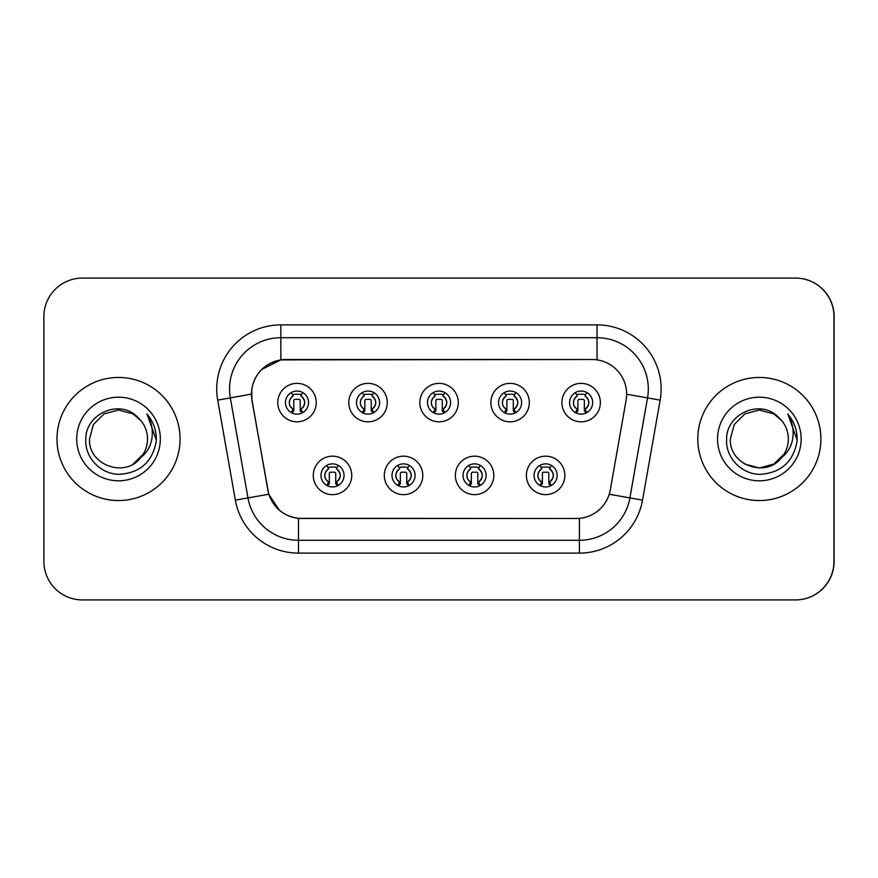 <?xml version="1.0" encoding="UTF-8"?>
<svg xmlns="http://www.w3.org/2000/svg" width="878" height="878" viewBox="0 0 878 878"><rect width="100%" height="100%" fill="white"/><g stroke="black" fill="none" stroke-linecap="round" stroke-linejoin="round"><path stroke-width="1.32" d="M422.779 475.415A19.228 19.228 0 0 1 403.551 494.643A19.228 19.228 0 0 1 384.312 475.415A19.228 19.228 0 0 1 403.551 456.176A19.228 19.228 0 0 1 422.779 475.415M392.005 475.415A11.535 11.535 0 0 0 403.551 486.95A11.535 11.535 0 0 0 415.085 475.415A11.535 11.535 0 0 0 403.551 463.869A11.535 11.535 0 0 0 392.005 475.415M493.809 475.415A19.228 19.228 0 0 1 474.581 494.643A19.228 19.228 0 0 1 455.353 475.415A19.228 19.228 0 0 1 474.581 456.176A19.228 19.228 0 0 1 493.809 475.415M463.035 475.415A11.535 11.535 0 0 0 474.581 486.95A11.535 11.535 0 0 0 486.116 475.415A11.535 11.535 0 0 0 474.581 463.869A11.535 11.535 0 0 0 463.035 475.415M564.839 475.415A19.228 19.228 0 0 1 545.611 494.643A19.228 19.228 0 0 1 526.383 475.415A19.228 19.228 0 0 1 545.611 456.176A19.228 19.228 0 0 1 564.839 475.415M534.076 475.415A11.535 11.535 0 0 0 545.611 486.95A11.535 11.535 0 0 0 557.157 475.415A11.535 11.535 0 0 0 545.611 463.869A11.535 11.535 0 0 0 534.076 475.415M351.749 475.415A19.228 19.228 0 0 1 332.521 494.643A19.228 19.228 0 0 1 313.281 475.415A19.228 19.228 0 0 1 332.521 456.176A19.228 19.228 0 0 1 351.749 475.415M320.975 475.415A11.535 11.535 0 0 0 332.521 486.95A11.535 11.535 0 0 0 344.055 475.415A11.535 11.535 0 0 0 332.521 463.869A11.535 11.535 0 0 0 320.975 475.415M387.264 402.585A19.228 19.228 0 0 1 368.036 421.824A19.228 19.228 0 0 1 348.796 402.585A19.228 19.228 0 0 1 368.036 383.357A19.228 19.228 0 0 1 387.264 402.585M356.49 402.585A11.535 11.535 0 0 0 368.036 414.131A11.535 11.535 0 0 0 379.57 402.585A11.535 11.535 0 0 0 368.036 391.05A11.535 11.535 0 0 0 356.49 402.585M458.294 402.585A19.228 19.228 0 0 1 439.066 421.824A19.228 19.228 0 0 1 419.827 402.585A19.228 19.228 0 0 1 439.066 383.357A19.228 19.228 0 0 1 458.294 402.585M427.52 402.585A11.535 11.535 0 0 0 439.066 414.131A11.535 11.535 0 0 0 450.601 402.585A11.535 11.535 0 0 0 439.066 391.05A11.535 11.535 0 0 0 427.52 402.585M529.324 402.585A19.228 19.228 0 0 1 510.096 421.824A19.228 19.228 0 0 1 490.868 402.585A19.228 19.228 0 0 1 510.096 383.357A19.228 19.228 0 0 1 529.324 402.585M498.561 402.585A11.535 11.535 0 0 0 510.096 414.131A11.535 11.535 0 0 0 521.631 402.585A11.535 11.535 0 0 0 510.096 391.05A11.535 11.535 0 0 0 498.561 402.585M600.365 402.585A19.228 19.228 0 0 1 581.126 421.824A19.228 19.228 0 0 1 561.898 402.585A19.228 19.228 0 0 1 581.126 383.357A19.228 19.228 0 0 1 600.365 402.585M569.592 402.585A11.535 11.535 0 0 0 581.126 414.131A11.535 11.535 0 0 0 592.672 402.585A11.535 11.535 0 0 0 581.126 391.05A11.535 11.535 0 0 0 569.592 402.585M316.234 402.585A19.228 19.228 0 0 1 296.994 421.824A19.228 19.228 0 0 1 277.766 402.585A19.228 19.228 0 0 1 296.994 383.357A19.228 19.228 0 0 1 316.234 402.585M285.46 402.585A11.535 11.535 0 0 0 296.994 414.131A11.535 11.535 0 0 0 308.54 402.585A11.535 11.535 0 0 0 296.994 391.05A11.535 11.535 0 0 0 285.46 402.585M251.481 394.123A34.615 34.615 0 0 0 252.008 400.138L267.834 489.891A34.615 34.615 0 0 0 301.922 518.492L576.198 518.492A34.615 34.615 0 0 0 610.298 489.891L626.124 400.138A34.615 34.615 0 0 0 592.024 359.508L286.096 359.508A34.615 34.615 0 0 0 251.481 394.123M628.955 599.915L795.633 599.915A38.467 38.467 0 0 0 834.1 561.448L834.1 316.552A38.467 38.467 0 0 0 795.633 278.085L628.955 278.085M56.982 439A61.548 61.548 0 0 0 118.519 500.548A61.548 61.548 0 0 0 180.067 439A61.548 61.548 0 0 0 118.519 377.452A61.548 61.548 0 0 0 56.982 439A61.548 61.548 0 0 0 118.519 500.548A61.548 61.548 0 0 0 180.067 439A61.548 61.548 0 0 0 118.519 377.452A61.548 61.548 0 0 0 56.982 439M697.801 439A61.548 61.548 0 0 0 759.349 500.548A61.548 61.548 0 0 0 820.897 439A61.548 61.548 0 0 0 759.349 377.452A61.548 61.548 0 0 0 697.801 439A61.548 61.548 0 0 0 759.349 500.548A61.548 61.548 0 0 0 820.897 439A61.548 61.548 0 0 0 759.349 377.452A61.548 61.548 0 0 0 697.801 439M576.078 518.492L298.476 518.338C283.77 516.242 273.859 508.219 268.767 494.248L251.876 400.138L251.734 388.998C255.059 372.952 264.761 363.251 280.839 359.892L591.904 359.508M261.578 369.561L280.839 359.892L280.839 337.712L597.029 337.712A51.286 51.286 0 0 1 647.536 397.899L629.899 497.914A51.286 51.286 0 0 1 579.392 540.288L298.476 540.288A51.286 51.286 0 0 1 247.969 497.914L230.332 397.899A51.286 51.286 0 0 1 280.839 337.712L280.839 324.882L597.029 324.882L597.029 359.87M301.802 518.492L298.476 518.338L298.476 553.118A64.105 64.105 0 0 1 235.348 500.142L217.711 400.127A64.105 64.105 0 0 1 280.839 324.882M279.347 510.228L268.767 494.248L235.348 500.142M267.922 490.978L267.702 489.891M217.711 400.127L251.349 394.123M833.968 316.552A38.467 38.467 0 0 0 795.512 278.085L82.367 278.085A38.467 38.467 0 0 0 43.9 316.552L43.9 561.448A38.467 38.467 0 0 0 82.367 599.915L795.512 599.915A38.467 38.467 0 0 0 833.968 561.448L833.968 316.552M293.153 409.247A7.693 7.693 0 0 1 293.153 395.923L291.474 393.004L293.153 395.923C290.179 398.349 288.972 401.005 289.499 403.891C289.18 405.12 290.399 406.909 293.153 409.247L291.474 412.166L293.153 409.247M300.847 395.923C305.884 400.368 305.884 404.802 300.847 409.247L302.526 412.166L300.847 409.247C307.124 404.264 304.798 398.93 300.847 395.923L302.526 393.004L300.847 395.923A7.693 7.693 0 0 1 300.847 409.247A7.693 7.693 0 0 0 300.847 395.923M302.186 412.901L300.21 410.926L300.21 400.664A1.284 1.284 0 0 0 298.926 399.38L295.074 399.38A1.284 1.284 0 0 0 293.79 400.664L293.79 410.926L292.187 410.926M301.812 410.926L300.21 410.926M291.814 412.901L293.79 410.926M292.506 394.793A6.409 6.409 0 0 1 295.074 394.255L298.926 394.255A6.409 6.409 0 0 1 301.494 394.793M328.668 482.077A7.693 7.693 0 0 1 328.668 468.753L326.989 465.834L328.668 468.753C325.705 471.179 324.487 473.835 325.014 476.721C324.695 477.95 325.914 479.728 328.668 482.077L326.989 484.996L328.668 482.077M336.362 468.753C341.399 473.198 341.399 477.632 336.362 482.077L338.041 484.996L336.362 482.077C342.639 477.083 340.313 471.76 336.362 468.753L338.041 465.834L336.362 468.753A7.693 7.693 0 0 1 336.362 482.077A7.693 7.693 0 0 0 336.362 468.753M337.701 485.721L335.725 483.745L335.725 473.494A1.284 1.284 0 0 0 334.441 472.21L330.589 472.21A1.284 1.284 0 0 0 329.316 473.494L329.316 483.745L327.703 483.745M337.328 483.745L335.725 483.745M327.329 485.721L329.316 483.745M328.021 467.623A6.409 6.409 0 0 1 330.589 467.074L334.441 467.074A6.409 6.409 0 0 1 337.02 467.623M133.017 464.1A28.985 28.985 0 0 0 147.504 439C147.339 430.209 143.981 422.889 137.429 417.028C119.463 398.436 85.517 413.933 85.803 439C84.442 457.614 100.959 474.46 119.441 474.339C140.26 472.836 152.531 461.784 156.262 441.173L156.317 439C156.218 429.496 153.046 421.144 146.835 413.955C151.565 421.714 153.222 430.066 151.828 439C150.456 446.628 146.769 452.818 140.787 457.559C145.199 452.159 147.438 445.969 147.504 439M133.237 463.968L143.224 454.167L140.151 458.294L133.544 463.793M140.535 457.855L140.151 458.294C124.424 478.247 88.052 464.703 89.534 439L93.419 424.513L104.032 413.9L118.519 410.015L133.017 413.9L140.974 420.672M76.715 439A41.804 41.804 0 0 0 118.519 480.804A41.804 41.804 0 0 0 160.334 439A41.804 41.804 0 0 0 118.519 397.196A41.804 41.804 0 0 0 76.715 439M147.109 414.273L156.306 440.097L147.109 414.273M773.847 464.1A28.985 28.985 0 0 0 781.925 457.175M774.111 463.946L780.981 458.294L774.078 463.968L784.043 454.167L781.541 457.647L784.043 454.167L781.618 457.559L784.043 454.167L773.847 464.1L759.349 467.985L744.862 464.1L738.98 459.622M781.618 457.559C786.019 452.159 788.257 445.969 788.334 439C788.17 430.209 784.811 422.889 778.259 417.028C760.293 398.436 726.347 413.933 726.622 439C725.272 457.614 741.789 474.46 760.271 474.339C781.08 472.836 793.361 461.784 797.081 441.173L797.147 439C797.037 429.496 793.877 421.144 787.654 413.955C792.384 421.714 794.052 430.066 792.658 439C791.287 446.628 787.599 452.818 781.618 457.559L780.981 458.294C765.254 478.247 728.883 464.703 730.364 439L734.249 424.513L744.862 413.9L759.349 410.015L773.847 413.9L781.804 420.672M717.545 439A41.804 41.804 0 0 0 759.349 480.804A41.804 41.804 0 0 0 801.153 439A41.804 41.804 0 0 0 759.349 397.196A41.804 41.804 0 0 0 717.545 439M787.939 414.273L797.136 440.097L787.939 414.273M364.183 409.247A7.693 7.693 0 0 1 364.183 395.923L362.504 393.004L364.183 395.923C361.22 398.349 360.002 401.005 360.529 403.891C360.21 405.12 361.429 406.909 364.183 409.247L362.504 412.166L364.183 409.247M371.877 395.923C376.914 400.368 376.914 404.802 371.877 409.247L373.567 412.166L371.877 409.247C378.155 404.264 375.828 398.93 371.877 395.923L373.567 393.004L371.877 395.923A7.693 7.693 0 0 1 371.877 409.247A7.693 7.693 0 0 0 371.877 395.923M373.216 412.901L371.24 410.926L371.24 400.664A1.284 1.284 0 0 0 369.956 399.38L366.104 399.38A1.284 1.284 0 0 0 364.831 400.664L364.831 410.926L363.218 410.926M372.843 410.926L371.24 410.926M362.855 412.901L364.831 410.926M363.536 394.793A6.409 6.409 0 0 1 366.104 394.255L369.956 394.255A6.409 6.409 0 0 1 372.535 394.793M435.214 409.247A7.693 7.693 0 0 1 435.214 395.923L433.534 393.004L435.214 395.923C432.25 398.349 431.032 401.005 431.57 403.891C431.241 405.12 432.459 406.909 435.214 409.247L433.534 412.166L435.214 409.247M442.907 395.923C447.945 400.368 447.945 404.802 442.907 409.247L444.597 412.166L442.907 409.247C449.185 404.264 446.858 398.93 442.907 395.923L444.597 393.004L442.907 395.923A7.693 7.693 0 0 1 442.907 409.247A7.693 7.693 0 0 0 442.907 395.923M444.246 412.901L442.271 410.926L442.271 400.664A1.284 1.284 0 0 0 440.986 399.38L437.145 399.38A1.284 1.284 0 0 0 435.861 400.664L435.861 410.926L434.248 410.926M443.873 410.926L442.271 410.926M433.886 412.901L435.861 410.926M434.566 394.793A6.409 6.409 0 0 1 437.145 394.255L440.986 394.255A6.409 6.409 0 0 1 443.566 394.793M506.255 409.247A7.693 7.693 0 0 1 506.255 395.923L504.565 393.004L506.255 395.923C503.281 398.349 502.062 401.005 502.6 403.891C502.271 405.12 503.489 406.909 506.255 409.247L504.565 412.166L506.255 409.247M513.937 395.923C518.986 400.368 518.986 404.802 513.937 409.247L515.627 412.166L513.937 409.247C520.215 404.264 517.888 398.93 513.937 395.923L515.627 393.004L513.937 395.923A7.693 7.693 0 0 1 513.937 409.247A7.693 7.693 0 0 0 513.937 395.923M515.276 412.901L513.301 410.926L513.301 400.664A1.284 1.284 0 0 0 512.017 399.38L508.175 399.38A1.284 1.284 0 0 0 506.891 400.664L506.891 410.926L505.289 410.926M514.903 410.926L513.301 410.926M504.916 412.901L506.891 410.926M505.596 394.793A6.409 6.409 0 0 1 508.175 394.255L512.017 394.255A6.409 6.409 0 0 1 514.596 394.793M577.285 409.247A7.693 7.693 0 0 1 577.285 395.923L575.595 393.004L577.285 395.923C574.311 398.349 573.093 401.005 573.63 403.891C573.312 405.12 574.519 406.909 577.285 409.247L575.595 412.166L577.285 409.247M584.978 395.923C590.016 400.368 590.016 404.802 584.978 409.247L586.658 412.166L584.978 409.247C591.245 404.264 588.918 398.93 584.978 395.923L586.658 393.004L584.978 395.923A7.693 7.693 0 0 1 584.978 409.247A7.693 7.693 0 0 0 584.978 395.923M586.306 412.901L584.331 410.926L584.331 400.664A1.284 1.284 0 0 0 583.047 399.38L579.206 399.38A1.284 1.284 0 0 0 577.922 400.664L577.922 410.926L576.319 410.926M585.944 410.926L584.331 410.926M575.946 412.901L577.922 410.926M576.626 394.793A6.409 6.409 0 0 1 579.206 394.255L583.047 394.255A6.409 6.409 0 0 1 585.626 394.793M399.699 482.077A7.693 7.693 0 0 1 399.699 468.753L398.019 465.834L399.699 468.753C396.735 471.179 395.517 473.835 396.055 476.721C395.726 477.95 396.944 479.728 399.699 482.077L398.019 484.996L399.699 482.077M407.392 468.753C412.43 473.198 412.43 477.632 407.392 482.077L409.082 484.996L407.392 482.077C413.67 477.083 411.343 471.76 407.392 468.753L409.082 465.834L407.392 468.753A7.693 7.693 0 0 1 407.392 482.077A7.693 7.693 0 0 0 407.392 468.753M408.731 485.721L406.755 483.745L406.755 473.494A1.284 1.284 0 0 0 405.471 472.21L401.63 472.21A1.284 1.284 0 0 0 400.346 473.494L400.346 483.745L398.733 483.745M408.358 483.745L406.755 483.745M398.371 485.721L400.346 483.745M399.051 467.623A6.409 6.409 0 0 1 401.63 467.074L405.471 467.074A6.409 6.409 0 0 1 408.05 467.623M470.729 482.077A7.693 7.693 0 0 1 470.729 468.753L469.05 465.834L470.729 468.753C467.765 471.179 466.547 473.835 467.085 476.721C466.756 477.95 467.974 479.728 470.729 482.077L469.05 484.996L470.729 482.077M478.422 468.753C483.471 473.198 483.471 477.632 478.422 482.077L480.112 484.996L478.422 482.077C484.7 477.083 482.373 471.76 478.422 468.753L480.112 465.834L478.422 468.753A7.693 7.693 0 0 1 478.422 482.077A7.693 7.693 0 0 0 478.422 468.753M479.761 485.721L477.786 483.745L477.786 473.494A1.284 1.284 0 0 0 476.502 472.21L472.66 472.21A1.284 1.284 0 0 0 471.376 473.494L471.376 483.745L469.774 483.745M479.388 483.745L477.786 483.745M469.401 485.721L471.376 483.745M470.081 467.623A6.409 6.409 0 0 1 472.66 467.074L476.502 467.074A6.409 6.409 0 0 1 479.081 467.623M541.77 482.077A7.693 7.693 0 0 1 541.77 468.753L540.08 465.834L541.77 468.753C538.796 471.179 537.577 473.835 538.115 476.721C537.786 477.95 539.004 479.728 541.77 482.077L540.08 484.996L541.77 482.077M549.463 468.753C554.501 473.198 554.501 477.632 549.463 482.077L551.143 484.996L549.463 482.077C555.73 477.083 553.403 471.76 549.463 468.753L551.143 465.834L549.463 468.753A7.693 7.693 0 0 1 549.463 482.077A7.693 7.693 0 0 0 549.463 468.753M550.791 485.721L548.816 483.745L548.816 473.494A1.284 1.284 0 0 0 547.532 472.21L543.691 472.21A1.284 1.284 0 0 0 542.406 473.494L542.406 483.745L540.804 483.745M550.429 483.745L548.816 483.745M540.431 485.721L542.406 483.745M541.111 467.623A6.409 6.409 0 0 1 543.691 467.074L547.532 467.074A6.409 6.409 0 0 1 550.111 467.623M597.029 324.882A64.105 64.105 0 0 1 660.157 400.127L642.531 500.142A64.105 64.105 0 0 1 579.392 553.118L298.476 553.118M230.332 397.899A51.286 51.286 0 0 1 229.553 388.998M579.392 518.349L579.392 553.118M609.222 494.259L642.531 500.142M626.651 394.222L660.157 400.127M289.312 402.585A7.693 7.693 0 0 1 293.153 395.923M324.827 475.415A7.693 7.693 0 0 1 328.668 468.753M360.342 402.585A7.693 7.693 0 0 1 364.183 395.923M431.372 402.585A7.693 7.693 0 0 1 435.214 395.923M502.403 402.585A7.693 7.693 0 0 1 506.255 395.923M573.433 402.585A7.693 7.693 0 0 1 577.285 395.923M395.857 475.415A7.693 7.693 0 0 1 399.699 468.753M466.887 475.415A7.693 7.693 0 0 1 470.729 468.753M537.918 475.415A7.693 7.693 0 0 1 541.77 468.753"/></g></svg>
